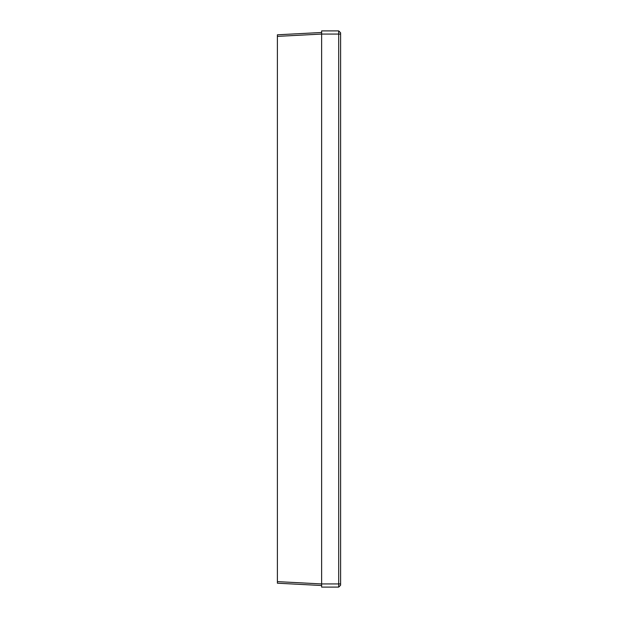 <?xml version="1.0" encoding="UTF-8"?>
<svg xmlns="http://www.w3.org/2000/svg" width="618" height="618" viewBox="0 0 618 618"><rect width="100%" height="100%" fill="white"/><g stroke="black" fill="none" stroke-linecap="round" stroke-linejoin="round"><path stroke-width="0.93" d="M340.603 34.06L338.703 34.06L338.703 587.1L340.603 585.207L340.603 32.793L338.703 30.9L338.703 34.06L321.638 34.06L277.397 36.377L277.397 34.801L321.638 32.484M277.397 36.377L277.397 583.199L321.638 585.516L277.397 583.199M338.703 587.1L321.638 587.1L321.638 30.9L338.703 30.9M340.603 583.94L321.638 583.94L277.397 581.623"/></g></svg>
